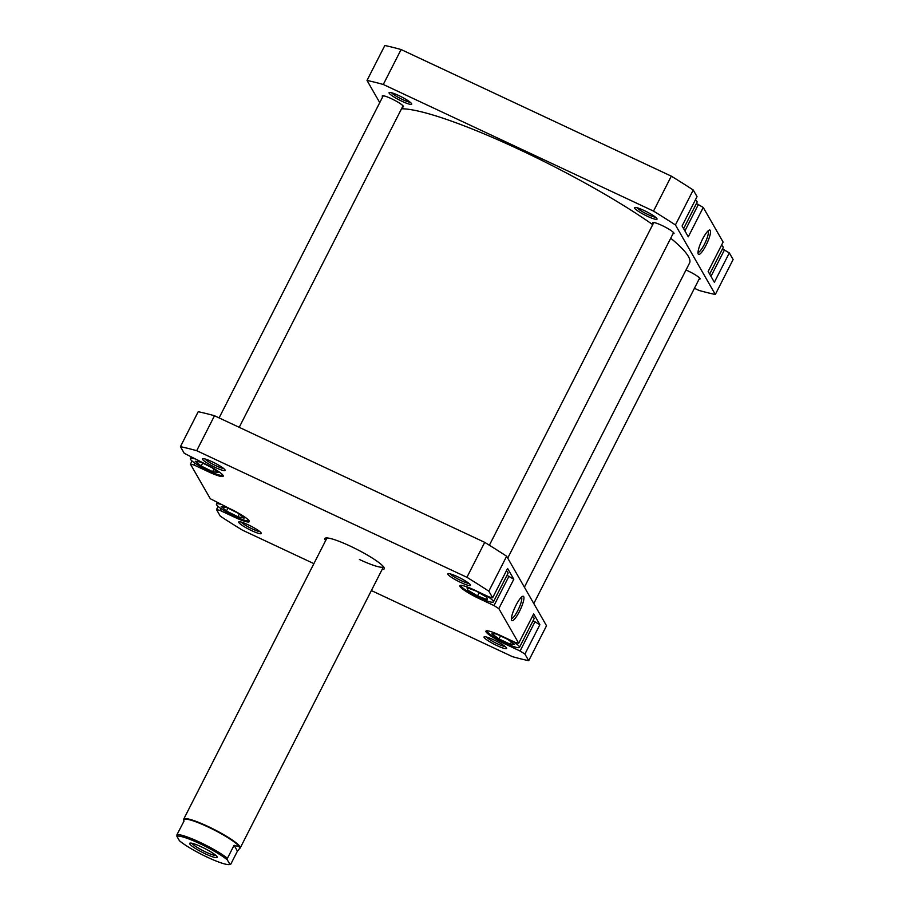 <?xml version="1.0" encoding="UTF-8"?>
<svg xmlns="http://www.w3.org/2000/svg" width="910" height="910" viewBox="0 0 910 910"><rect width="100%" height="100%" fill="white"/><g stroke="black" fill="none" stroke-linecap="round" stroke-linejoin="round"><path stroke-width="1.36" d="M194.296 458.799A18.234 2.684 -153 0 0 190.361 458.583A18.234 2.684 -153 0 0 208.993 471.016A18.234 2.684 -153 0 0 222.859 475.145A18.234 2.684 -153 0 0 222.87 475.134L222.859 475.145M220.356 504.242A18.234 2.684 -153 0 0 216.432 504.026A18.234 2.684 -153 0 0 235.064 516.459A18.234 2.684 -153 0 0 248.93 520.588A18.234 2.684 -153 0 0 248.942 520.577L248.942 520.577M486.986 630.801L486.998 630.789A18.234 2.684 -153 0 0 486.986 630.801A18.234 2.684 -153 0 0 505.619 643.234A18.234 2.684 -153 0 0 519.496 647.363A18.234 2.684 -153 0 0 511.955 640.867M519.496 647.363L534.09 618.709A18.234 2.684 -153 0 0 532.43 616.32M460.926 585.357L460.926 585.346A18.234 2.684 -153 0 0 460.926 585.357A18.234 2.684 -153 0 0 479.547 597.79A18.234 2.684 -153 0 0 493.425 601.919A18.234 2.684 -153 0 0 485.883 595.424M493.425 601.919L508.019 573.266A18.234 2.684 -153 0 0 506.358 570.877M460.79 582.48A12.683 1.865 27 0 1 448.073 573.641A12.683 1.865 27 0 1 457.48 576.701A12.683 1.865 27 0 1 470.436 585.039A12.683 1.865 27 0 1 460.79 582.48M450.234 573.891A11.102 1.627 -153 0 0 461.29 580.716A11.102 1.627 -153 0 0 468.968 583.435M496.997 645.599A12.683 1.865 27 0 1 484.291 636.772A12.683 1.865 27 0 1 493.686 639.821A12.683 1.865 27 0 1 506.642 648.159A12.683 1.865 27 0 1 496.997 645.599M486.44 637.011A11.102 1.627 -153 0 0 497.497 643.836A11.102 1.627 -153 0 0 505.175 646.555M251.661 530.644A12.683 1.865 27 0 1 238.955 521.817A12.683 1.865 27 0 1 248.35 524.877A12.683 1.865 27 0 1 261.318 533.203A12.683 1.865 27 0 1 251.661 530.644M241.116 522.056A11.102 1.627 -153 0 0 252.172 528.881A11.102 1.627 -153 0 0 259.851 531.599M215.454 467.524A12.683 1.865 27 0 1 202.748 458.697A12.683 1.865 27 0 1 212.144 461.757A12.683 1.865 27 0 1 225.111 470.083A12.683 1.865 27 0 1 215.454 467.524M204.909 458.936A11.102 1.627 -153 0 0 215.966 465.761A11.102 1.627 -153 0 0 223.644 468.479M325.632 540.608A33.306 4.891 27 0 1 325.552 538.072A33.306 4.891 27 0 1 350.225 546.102A33.306 4.891 27 0 1 384.248 567.976A33.306 4.891 27 0 1 382.154 569.41M515.924 605.4A13.445 2.923 -64.9 0 1 522.647 596.312A13.445 2.923 -64.9 0 1 519.428 611.509A13.445 2.923 -64.9 0 1 511.534 620.051A13.445 2.923 -64.9 0 1 515.924 605.4M511.409 618.584A11.853 2.571 115.1 0 0 517.824 610.496A11.853 2.571 115.1 0 0 521.441 597.153M533.067 620.734L539.869 624.715L533.669 613.886L518.711 643.245L515.128 642.358L500.398 635.453A19.03 2.798 -153 0 0 485.929 631.142A19.03 2.798 -153 0 0 505.368 644.109L520.088 651.014L535.046 621.655M506.995 575.279L513.797 579.26L507.598 568.443L492.64 597.79L489.057 596.903L474.337 590.01A19.03 2.798 -153 0 0 459.857 585.699A19.03 2.798 -153 0 0 479.297 598.666L494.016 605.559L508.974 576.212M221.016 508.622L220.083 510.442L234.803 517.335A19.03 2.798 -153 0 0 249.283 521.646A19.03 2.798 -153 0 0 229.843 508.679L210.29 498.737L190.429 464.111L192.021 460.972M220.083 510.442L216.5 509.554L220.3 516.186A231.948 34.091 -153 0 0 242.219 530.041L313.893 563.631M539.869 624.715L524.911 654.062L528.721 660.694A231.948 34.091 -153 0 1 512.444 656.656L371.371 590.556M524.911 654.062L520.088 651.014M513.797 579.26L498.839 608.619L518.711 643.245M498.839 608.619L494.016 605.559M196.696 450.689A231.948 34.091 -153 0 0 180.419 446.651L198.221 411.707A231.948 34.091 -153 0 1 214.498 415.745L196.696 450.689L466.921 577.304A231.948 34.091 -153 0 1 488.829 591.17L492.64 597.79M180.419 446.651L184.23 453.282L203.772 463.236A19.03 2.798 -153 0 1 223.212 476.203A19.03 2.798 -153 0 1 208.731 471.892L194.012 464.999L190.429 464.111M214.498 415.745L484.723 542.36A231.948 34.091 -153 0 1 506.642 556.226L546.523 625.75L528.721 660.694M488.829 591.17L506.642 556.226M466.921 577.304L484.723 542.36M216.5 509.554L218.093 506.426M359.416 559.491A31.725 4.664 -153 0 0 383.508 566.737L240.217 847.972A31.725 4.664 27 0 1 239.592 848.427L239.523 848.45M194.945 463.179L194.012 464.999M467.08 587.644L467.433 589.919L477.534 595.925L487.26 599.644L486.907 597.358L476.817 591.352L467.08 587.644M498.976 638.934L510.317 644.257L514.582 644.405L507.507 639.241L496.166 633.917L491.9 633.769L498.976 638.934L500.5 635.954M226.476 511.01L237.919 516.789L244.119 518.086L238.886 513.615L227.443 507.837L221.244 506.54L226.476 511.01L227.955 508.099M201.167 466.022L212.61 471.642L218.059 472.483L212.053 467.706L200.598 462.087L195.161 461.245L201.167 466.022L202.657 463.099M468.354 588.122L467.433 589.919M479.149 592.74L477.534 595.925M511.42 642.096L510.317 644.257M239.341 514.002L237.919 516.789M213.873 469.162L212.61 471.642M695.445 199.768A18.234 2.684 27 0 1 697.106 202.156L683.615 228.66M721.516 245.222A18.234 2.684 27 0 1 723.177 247.611L709.675 274.103M647.374 216.261A12.683 1.865 27 0 1 634.668 207.435A12.683 1.865 27 0 1 644.064 210.494A12.683 1.865 27 0 1 657.031 218.821A12.683 1.865 27 0 1 647.374 216.261M636.829 207.673A11.102 1.627 -153 0 0 647.886 214.51A11.102 1.627 -153 0 0 655.564 217.217M402.049 101.317A12.683 1.865 27 0 1 389.343 92.479A12.683 1.865 27 0 1 398.739 95.539A12.683 1.865 27 0 1 411.695 103.876A12.683 1.865 27 0 1 402.049 101.317M391.505 92.718A11.102 1.627 -153 0 0 402.561 99.554A11.102 1.627 -153 0 0 410.239 102.273M706.023 245.302A13.445 2.923 -64.9 0 1 698.129 253.833A13.445 2.923 -64.9 0 1 702.52 239.194A13.445 2.923 -64.9 0 1 709.243 230.105A13.445 2.923 -64.9 0 1 706.023 245.302M698.004 252.366A11.853 2.571 115.1 0 0 704.42 244.289A11.853 2.571 115.1 0 0 708.037 230.947M653.232 223.644A11.898 1.752 27 0 1 652.811 222.722A11.898 1.752 27 0 1 661.854 225.418A11.898 1.752 27 0 1 674.003 233.529A11.898 1.752 27 0 1 673.013 233.722M686.004 269.997A11.898 1.752 27 0 1 687.926 270.873A11.898 1.752 27 0 1 700.074 278.972A11.898 1.752 27 0 1 699.085 279.177M382.666 96.869A11.898 1.752 27 0 1 382.245 95.948A11.898 1.752 27 0 1 391.3 98.644A11.898 1.752 27 0 1 403.448 106.754A11.898 1.752 27 0 1 402.459 106.948M671.318 176.153L653.516 211.097L383.292 84.482A231.948 34.091 27 0 0 367.014 80.444L384.816 45.5A231.948 34.091 27 0 1 401.094 49.538L671.318 176.153A231.948 34.091 27 0 1 693.238 190.008L697.037 196.64L682.079 225.987L688.29 236.816L703.248 207.457L696.434 203.476M703.248 207.457L723.109 242.083L708.151 271.442L714.361 282.259L729.319 252.912L722.506 248.93M653.516 211.097A231.948 34.091 27 0 1 675.425 224.952L715.317 294.476L733.119 259.532L729.319 252.912M367.014 80.444L379.743 102.625M694.444 288.288L699.039 290.449A231.948 34.091 27 0 0 715.317 294.476M675.425 224.952L693.238 190.008M383.292 84.482L401.094 49.538M684.911 230.924L698.414 204.409M710.983 276.367L724.485 249.852M401.526 108.779A166.53 24.479 27 0 1 511.352 145.839A166.53 24.479 27 0 1 652.732 224.645M670.727 238.215A166.53 24.479 27 0 1 689.541 263.058L524.399 587.178M176.881 836.279A30.212 4.436 27 0 1 199.461 843.479A30.212 4.436 27 0 1 227.352 859.927L227.454 858.266A31.327 4.607 -153 0 0 199.825 842.25A31.327 4.607 -153 0 0 176.995 834.618L176.881 836.279L179.463 840.772A30.212 4.436 27 0 0 206.854 856.992A30.212 4.436 27 0 0 229.73 864.5L230.275 864.329M183.706 820.012L183.695 819.956A31.725 4.664 27 0 1 183.695 819.171A31.725 4.664 27 0 1 207.81 826.36A31.725 4.664 27 0 1 240.217 847.972M183.524 820.376L183.865 819.705A31.327 4.607 27 0 1 207.685 826.803A31.327 4.607 27 0 1 239.466 846.903A31.327 4.607 27 0 1 239.683 848.143L239.466 846.903L234.086 845.265L227.454 858.266M201.394 846.835A15.459 2.275 -153 0 0 189.94 843.104A15.459 2.275 -153 0 0 205.421 853.864A15.459 2.275 -153 0 0 217.183 856.992A15.459 2.275 -153 0 0 201.394 846.835M215.954 855.502A13.877 2.036 27 0 1 205.933 852.101A13.877 2.036 27 0 1 191.874 843.229M227.352 859.927L229.934 864.42L230.821 864.125L229.934 864.42A30.212 4.436 27 0 1 229.73 864.5M176.995 834.618L184.093 820.957M230.821 864.125L237.442 851.123L234.086 845.265M237.442 851.123L239.341 848.814M505.778 643.313L505.368 644.109M479.707 597.859L479.297 598.666M209.152 471.084L208.731 471.892M235.212 516.539L234.803 517.335M239.216 427.325L403.028 105.833M219.094 417.895L383.247 95.755M533.795 603.569L699.654 278.05M507.723 558.126L673.582 232.607M489.375 545.238L653.801 222.529M216.432 504.026L217.103 502.718M190.361 458.583L191.032 457.264M326.986 537.947L183.695 819.171"/></g></svg>
